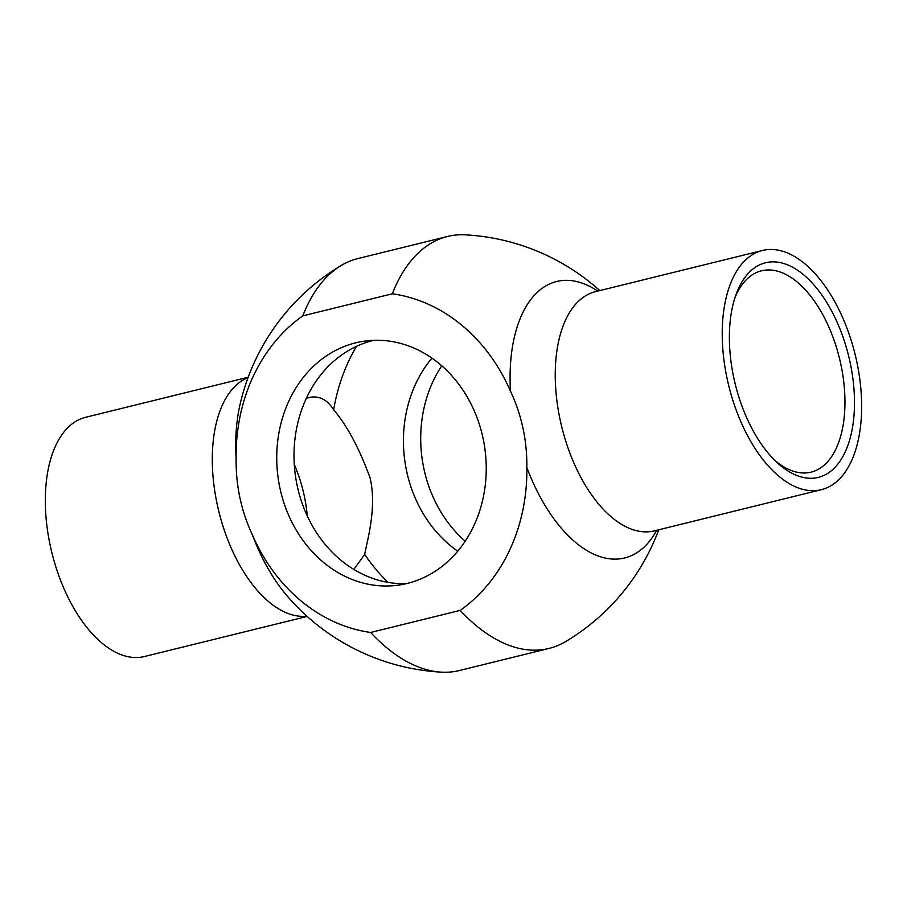 <?xml version="1.0" encoding="UTF-8"?>
<svg xmlns="http://www.w3.org/2000/svg" width="907" height="907" viewBox="0 0 907 907"><rect width="100%" height="100%" fill="white"/><g stroke="black" fill="none" stroke-linecap="round" stroke-linejoin="round"><path stroke-width="1.36" d="M406.393 583.643A123.182 104.407 82.4 0 1 295.353 475.189A123.182 104.407 82.4 0 1 372.97 340.522A123.182 104.407 82.4 0 1 373.854 340.306M356.508 346.327A174.507 147.898 -97.6 0 0 333.685 409.862C327.767 400.293 320.239 396.042 311.101 397.119L306.373 398.218M353.855 569.426L364.671 554.404A174.507 147.898 -97.6 0 0 388.071 582.385M333.685 409.862C347.03 425.451 359.149 448.092 370.056 477.785C376.949 506.741 367.732 538.588 364.671 554.404M431.925 358.118A123.182 104.407 -97.6 0 0 457.752 551.195M407.277 583.428A123.182 104.407 82.4 0 1 397.81 585.219A123.182 104.407 82.4 0 1 278.007 476.969A123.182 104.407 82.4 0 1 365.158 341.043A123.182 104.407 82.4 0 1 484.1 443.67A123.182 104.407 82.4 0 1 407.277 583.428M441.743 365.804A123.182 104.407 -97.6 0 0 465.2 541.196M307.246 515.879A88.965 47.017 76.2 0 0 294.287 464.554M307.156 616.431L144.496 656.521A123.182 65.089 -103.8 0 1 51.824 552.488A123.182 65.089 -103.8 0 1 85.541 417.322L248.201 377.233M370.646 632.462A170.947 144.882 82.4 0 1 252.497 535.119C241.251 511.095 235.797 485.63 236.126 458.761A170.947 144.882 82.4 0 1 302.779 315.874L392.323 293.8A170.947 144.882 82.4 0 1 510.471 391.144C521.718 415.168 527.171 440.621 526.842 467.502A170.947 144.882 82.4 0 1 460.189 610.388L370.646 632.462A212.136 112.105 76.2 0 0 441.471 672.155A212.136 112.105 76.2 0 0 459.464 670.511L549.018 648.437A212.136 112.105 -103.8 0 1 460.189 610.388M734.874 297.927A103.67 54.783 -103.8 0 1 761.483 270.808A103.67 54.783 -103.8 0 1 764.578 270.229A103.67 54.783 -103.8 0 1 840.177 361.269A103.67 54.783 -103.8 0 1 811.096 472.139A103.67 54.783 -103.8 0 1 774.941 460.484M768.796 262.146A110.518 58.399 76.2 0 0 735.94 294.798A110.518 58.399 76.2 0 0 777.333 462.774A110.518 58.399 76.2 0 0 854.337 395.305A110.518 58.399 76.2 0 0 768.796 262.146M766.143 249.788A123.182 65.089 -103.8 0 1 855.959 357.959A123.182 65.089 -103.8 0 1 821.402 489.678A123.182 65.089 -103.8 0 1 728.729 385.656A123.182 65.089 -103.8 0 1 762.458 250.479A123.182 65.089 -103.8 0 1 766.143 249.788M658.743 529.767A218.984 218.984 0 0 1 565.707 641.532A212.136 112.105 -103.8 0 1 549.018 648.437M392.323 293.8A212.136 112.105 -103.8 0 1 447.48 236.489A212.136 112.105 -103.8 0 1 465.484 234.845A218.984 218.984 0 0 1 599.788 290.569M447.48 236.489L357.936 258.563A212.136 112.105 76.2 0 0 341.236 265.468A212.136 112.105 76.2 0 0 302.779 315.874M248.076 377.584A123.182 65.089 76.2 0 0 218.802 511.333A123.182 65.089 76.2 0 0 306.872 616.17M236.126 458.761A142.342 75.213 -103.8 0 1 239.788 405.622A218.984 218.984 0 0 1 341.236 265.468M441.471 672.155A218.984 218.984 0 0 1 286.51 595.196A142.342 75.213 -103.8 0 1 252.497 535.119M653.471 531.196L654.423 530.844A123.182 65.089 -103.8 0 1 561.739 426.812A123.182 65.089 -103.8 0 1 595.468 291.646L594.459 291.771M526.842 467.502A142.342 75.213 76.2 0 0 656.725 530.266M597.77 291.068A142.342 75.213 76.2 0 0 510.471 391.144M654.423 530.844L821.402 489.678M595.468 291.646L762.458 250.479"/></g></svg>
